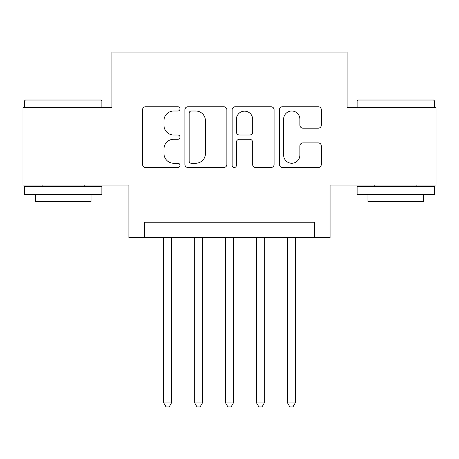 <?xml version="1.0" encoding="UTF-8"?>
<svg xmlns="http://www.w3.org/2000/svg" width="459" height="459" viewBox="0 0 459 459"><rect width="100%" height="100%" fill="white"/><g stroke="black" fill="none" stroke-linecap="round" stroke-linejoin="round"><path stroke-width="0.69" d="M179.991 108.886A2.129 2.129 0 0 0 177.862 106.758L145.595 106.758A3.035 3.035 0 0 0 142.554 109.799L142.554 164.471A3.035 3.035 0 0 0 145.595 167.506L177.862 167.506A2.129 2.129 0 0 0 179.991 165.378A2.129 2.129 0 0 0 177.862 163.255L173.691 163.255A9.719 9.719 0 0 1 163.972 153.536L163.972 148.98A9.719 9.719 0 0 1 173.691 139.261L177.862 139.261A2.129 2.129 0 0 0 179.991 137.132A2.129 2.129 0 0 0 177.862 135.009L173.691 135.009A9.719 9.719 0 0 1 163.972 125.29L163.972 120.728A9.719 9.719 0 0 1 173.691 111.009L177.862 111.009A2.129 2.129 0 0 0 179.991 108.886M318.265 128.17A3.035 3.035 0 0 0 321.306 125.135L321.306 109.799A3.035 3.035 0 0 0 318.265 106.758L282.428 106.758A3.035 3.035 0 0 0 279.388 109.799L279.388 164.471A3.035 3.035 0 0 0 282.428 167.506L318.265 167.506A3.035 3.035 0 0 0 321.306 164.471L321.306 145.939A3.035 3.035 0 0 0 318.265 142.904L302.929 142.904A3.035 3.035 0 0 0 299.888 145.939L299.888 155.131A8.124 8.124 0 0 1 291.763 163.255A8.124 8.124 0 0 1 283.639 155.131L283.639 119.139A8.124 8.124 0 0 1 291.763 111.009A8.124 8.124 0 0 1 299.888 119.139L299.888 125.135A3.035 3.035 0 0 0 302.929 128.17L318.265 128.17M314.593 237.699L330.067 237.699L330.067 185.097L436.05 185.097L436.05 107.739L347.084 107.739L347.084 52.039L111.916 52.039L111.916 107.739L22.95 107.739L22.95 185.097L128.933 185.097L128.933 237.699L314.593 237.699L314.593 222.231L144.407 222.231L144.407 237.699M226.844 109.799A3.035 3.035 0 0 0 223.803 106.758L187.966 106.758A3.035 3.035 0 0 0 184.925 109.799L184.925 164.471A3.035 3.035 0 0 0 187.966 167.506L223.803 167.506A3.035 3.035 0 0 0 226.844 164.471L226.844 109.799M235.197 106.758L271.034 106.758A3.035 3.035 0 0 1 274.075 109.799L274.075 164.471A3.035 3.035 0 0 1 271.034 167.506L255.697 167.506A3.035 3.035 0 0 1 252.662 164.471L252.662 142.296A3.035 3.035 0 0 0 249.621 139.261L239.449 139.261A3.035 3.035 0 0 0 236.408 142.296L236.408 165.378A2.129 2.129 0 0 1 234.285 167.506A2.129 2.129 0 0 1 232.156 165.378L232.156 109.799A3.035 3.035 0 0 1 235.197 106.758M191.305 111.009A2.129 2.129 0 0 0 189.177 113.138L189.177 161.126A2.129 2.129 0 0 0 191.305 163.255L195.712 163.255A9.719 9.719 0 0 0 205.431 153.536L205.431 120.728A9.719 9.719 0 0 0 195.712 111.009L191.305 111.009M252.662 119.288A8.124 8.124 0 0 0 244.532 111.164A8.124 8.124 0 0 0 236.408 119.288L236.408 131.968A3.035 3.035 0 0 0 239.449 135.009L249.621 135.009A3.035 3.035 0 0 0 252.662 131.968L252.662 119.288M163.743 237.699L163.743 402.939L171.482 402.939L171.482 237.699M171.482 402.939L169.159 406.961L166.066 406.961L163.743 402.939M25.423 99.999L100.928 99.999L101.858 100.928L24.499 100.928L25.423 99.999M63.176 194.381L24.499 194.381L24.499 186.641L101.858 186.641L101.858 194.381L63.176 194.381M91.025 194.381L91.025 201.495L35.326 201.495L35.326 194.381M358.072 99.999L433.577 99.999L434.501 100.928L357.142 100.928L358.072 99.999M395.824 194.381L357.142 194.381L357.142 186.641L434.501 186.641L434.501 194.381L395.824 194.381M423.674 194.381L423.674 201.495L367.975 201.495L367.975 194.381M194.691 237.699L194.691 402.939L202.425 402.939L202.425 237.699M202.425 402.939L200.101 406.961L197.009 406.961L194.691 402.939M225.633 237.699L225.633 402.939L233.367 402.939L233.367 237.699M233.367 402.939L231.049 406.961L227.951 406.961L225.633 402.939M256.575 237.699L256.575 402.939L264.309 402.939L264.309 237.699M264.309 402.939L261.991 406.961L258.899 406.961L256.575 402.939M287.518 237.699L287.518 402.939L295.257 402.939L295.257 237.699M295.257 402.939L292.934 406.961L289.841 406.961L287.518 402.939M24.499 107.739L24.499 100.928M42.136 186.641L42.136 185.097M84.221 186.641L84.221 185.097M101.858 107.739L101.858 100.928M357.142 107.739L357.142 100.928M374.779 186.641L374.779 185.097M416.864 186.641L416.864 185.097M434.501 107.739L434.501 100.928"/></g></svg>
